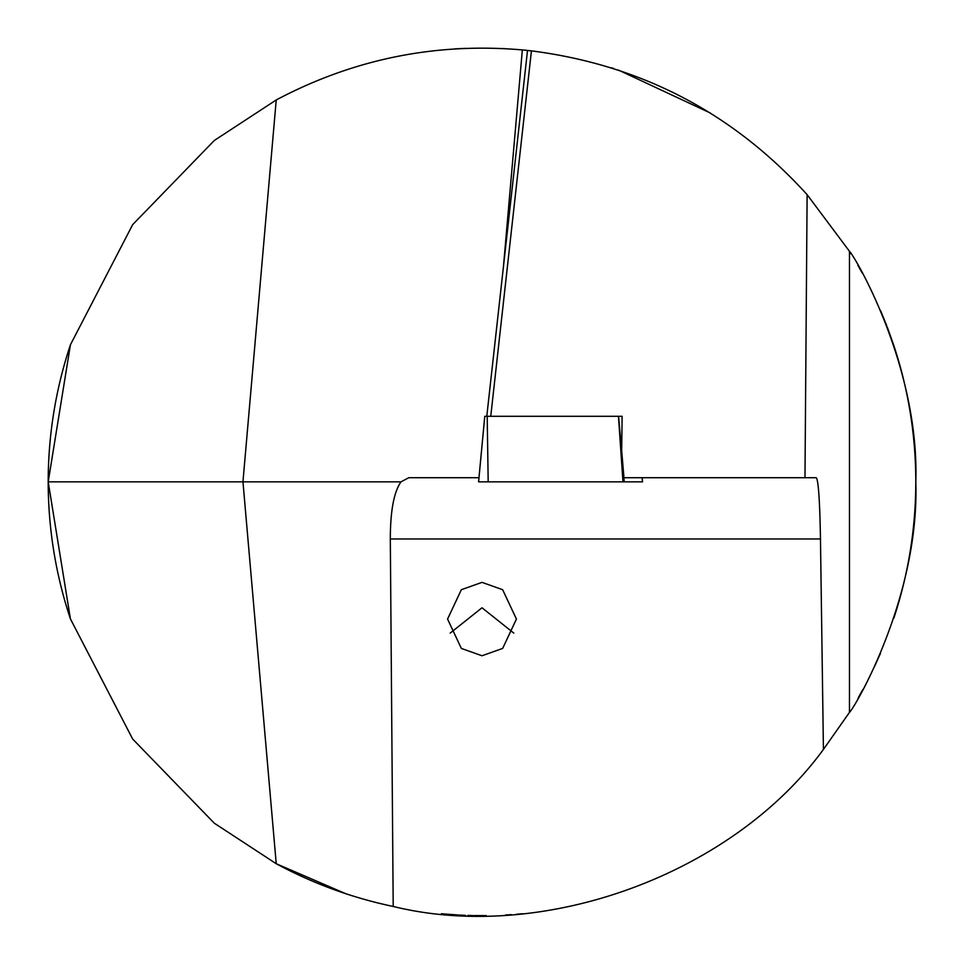 <?xml version="1.0" encoding="UTF-8"?>
<svg xmlns="http://www.w3.org/2000/svg" width="964" height="964" viewBox="0 0 964 964"><rect width="100%" height="100%" fill="white"/><g stroke="black" fill="none" stroke-linecap="round" stroke-linejoin="round"><path stroke-width="1.45" d="M534.791 51.273L522.343 49.923C435.391 42.404 353.354 59.081 276.234 99.955L214.285 140.503L132.671 224.636L70.42 344.787L48.2 481.843A433.8 433.8 0 0 1 70.227 345.377A433.8 433.8 0 0 0 70.227 618.31M482 582.364L461.346 589.715L447.573 619.069L461.346 648.423L482 655.761L502.654 648.423L516.427 619.069L502.654 589.715L482 582.364M450.188 633.107L482 607.778L513.812 633.107M486.302 915.619L474.276 915.571M465.479 915.33L459.563 915.065M452.731 914.655L441.379 913.739M441.584 913.764L458.37 915.005M467.853 915.414L472.963 915.547M462.045 48.501L454.888 48.887M455.104 48.875L465.564 48.357M501.642 48.489L505.04 48.658M622.129 416.291L618.587 416.291L622.129 416.291L621.672 450.718L623.961 477.71L816.291 477.71C818.4 480.349 819.798 500.762 820.472 538.96L823.425 749.438L849.465 712.396C855.803 706.311 919.608 595.68 915.8 481.843A433.8 433.8 0 0 1 893.773 618.31L896.086 611.128L893.773 618.31M858.141 697.96L862.804 689.621M874.288 667.04L880.445 653.387M823.425 749.438C732.315 874.42 543.395 943.37 393.204 906.461C352.161 897.833 313.167 883.602 276.234 863.732L345.534 893.616M350.185 895.134L352.716 895.93M505.498 915.005L510.896 914.679M516.343 914.282L519.994 913.98M520.319 913.944L522.633 913.739M522.404 913.764L520.415 913.944M519.933 913.98L516.668 914.258M511.221 914.655L505.558 915.005M276.234 99.955L242.952 481.843L276.234 863.732L214.285 823.184L132.671 739.051L70.42 618.9L48.2 481.843L401 481.843C393.927 491.845 390.36 510.884 390.312 538.96L393.204 906.461M486.784 416.291L527.513 50.441A433.8 433.8 0 0 0 522.343 49.923A433.8 433.8 0 0 1 527.513 50.441L531.429 50.875L490.748 416.291M887.266 327.109L893.773 345.377A433.8 433.8 0 0 1 915.8 481.843C919.536 367.73 855.996 257.834 849.465 251.303L807.121 194.656C732.905 112.824 641.012 64.901 531.429 50.875M886.735 325.712L880.662 310.83M862.117 272.824L857.936 265.389M851.091 253.906L849.465 251.303L849.465 712.396M710.36 113.017L618.466 70.071M896.086 352.559L894.954 348.992M611.284 67.757L613.755 68.54M401 481.843L408.784 477.71L479 477.71M804.976 477.71L807.121 194.656M642.12 477.71L642.554 481.843L622.985 481.843L618.454 416.291M478.602 481.843L484.772 416.291L487.194 416.291L488.182 481.843L478.578 481.843L484.772 416.291M487.194 416.291L618.587 416.291L624.25 481.843L488.182 481.843M642.53 481.843L642.108 477.71M893.773 345.377A433.8 433.8 0 0 1 915.8 481.843M820.472 538.96L390.312 538.96M522.343 49.923L503.497 266.088"/></g></svg>
